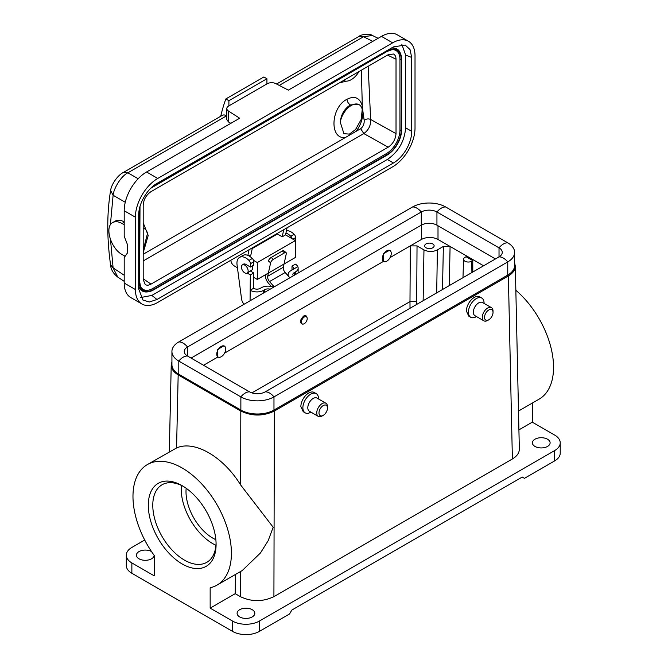 <?xml version="1.0" encoding="UTF-8"?>
<svg xmlns="http://www.w3.org/2000/svg" width="668" height="668" viewBox="0 0 668 668"><rect width="100%" height="100%" fill="white"/><g stroke="black" fill="none" stroke-linecap="round" stroke-linejoin="round"><path stroke-width="1" d="M124.198 224.774L122.127 223.555L124.198 222.361M125.108 256.303L122.127 254.55C110.746 248.471 104.308 226.569 112.725 222.569C115.347 221.15 118.478 221.484 122.127 223.555M359.025 71.534A15.815 9.135 -60 0 1 343.494 80.502M340.288 122.202L343.928 133.683L349.397 134.109L355.535 129.542L361.163 119.497L362.231 109.535A15.815 9.135 -60 0 0 359.167 104.692L358.482 104.291L350.324 104.934C344.329 108.859 340.989 114.62 340.288 122.202A15.815 9.135 -60 0 1 351.259 105.477A15.815 9.135 -60 0 1 359.167 104.692M143.194 250.283L147.478 233.524A15.815 9.135 -60 0 0 144.413 228.681L143.194 228.013M143.194 228.164A15.815 9.135 -60 0 1 144.413 228.681M362.298 105.811C359.718 97.653 354.608 95.482 346.968 99.298C330.911 107.055 329.032 139.403 345.306 137.566L356.036 131.371C360.495 125.617 362.808 119.079 362.966 111.748L364.169 120.315C364.394 123.805 363.225 126.594 360.662 128.699L363.826 133.583L143.194 260.963M364.169 120.315C366.273 118.804 368.435 118.528 370.64 119.472C370.957 125.325 368.686 130.026 363.826 133.583L388.2 147.185L151.018 284.117C148.739 285.386 146.818 285.52 145.248 284.518L143.194 279.608L143.194 205.176C143.67 199.431 146.275 194.914 151.018 191.632L388.2 54.701L393.485 54.016C395.139 54.876 395.982 56.605 396.024 59.21L396.024 133.633C395.548 139.387 392.943 143.904 388.2 147.185M391.331 48.113A20.992 12.116 -60 0 1 400.274 53.006L400.633 53.883A20.349 11.748 120 0 0 387.189 50.96L386.939 50.651M140.338 286.138A19.163 11.064 120 0 0 152.813 288.467L153.598 289.887A20.349 11.748 -60 0 1 148.463 291.757L147.519 291.891A20.992 12.116 -60 0 1 138.702 286.271M393.427 162.984C403.363 157.423 411.855 142.71 411.705 131.329L411.705 57.456L410.035 49.574L405.184 45.04L393.427 46.902L156.972 183.416C147.06 188.969 138.552 203.715 138.702 215.071L138.702 288.952L142.969 300.057L149.315 301.994L156.972 299.498L393.427 162.984L387.348 159.468C398.462 151.82 404.549 141.265 405.626 127.822L405.626 55.068L401.877 44.405M253.523 260.345L257.305 262.566L257.305 279.449L295.339 257.489L295.339 240.614L285.578 234.877L282.222 236.814L277.42 234A3.165 1.829 60 0 1 276.919 233.641M237.441 267.784L234.184 265.864A4.743 2.739 60 0 1 230.978 261.138L230.794 260.269M279.249 85.404L363.534 36.74L358.958 36.439C361.087 34.202 370.164 33.425 372.41 35.479L363.534 36.74L372.811 41.374M266.924 83.909L266.924 78.74L263.868 76.97L225.842 98.931L228.899 100.693L228.899 105.861L267.15 83.776A6.329 3.649 180 0 1 275.859 83.642L288.351 90.13L381.461 36.373L392.65 42.835A31.638 18.261 -60 0 1 408.465 41.266A31.638 18.261 -60 0 1 415.02 55.753L415.02 128.081A31.638 18.261 -60 0 1 392.65 166.825L157.757 302.437A31.638 18.261 -60 0 1 141.942 304.007A31.638 18.261 -60 0 1 135.387 289.52L135.387 217.192A31.638 18.261 -60 0 1 157.757 178.448L392.65 42.835M266.924 78.74L228.899 100.693M220.724 116.249A251.51 145.215 60 0 1 225.842 98.931M124.198 221.918C120.791 219.989 117.86 219.68 115.414 221.016L112.725 222.569M226.811 115.814L226.686 115.748A9.494 5.478 -120 0 0 222.177 115.405L123.43 172.419L127.872 172.803C120.056 176.744 113.41 189.879 113.109 195.256L110.612 190.455C106.847 213.142 106.83 237.942 110.562 264.854L113.109 267.901L117.76 277.078C113.276 273.546 110.871 269.471 110.562 264.854M257.305 279.449L253.648 277.295M257.305 262.566L295.339 240.614M252.404 247.795L250.901 254.9L249.064 255.961M282.222 236.814L283.716 229.717M285.578 234.877L287.073 227.78M408.465 41.266L397.276 34.811A31.638 18.261 120 0 0 381.461 36.373M157.757 178.448L146.576 171.985A31.638 18.261 120 0 0 124.198 210.737L124.198 236.213L127.605 244.989L127.605 252.738L124.198 257.589L124.198 283.065A31.638 18.261 120 0 0 130.753 297.544L141.942 304.007M146.576 171.985L239.687 118.228L228.439 111.022A6.329 3.649 180 0 1 226.811 108.575A6.329 3.649 180 0 1 228.665 105.995L228.899 105.861M230.819 123.346L228.439 121.918L226.811 119.597M247.152 273.095A4.743 2.739 60 0 1 242.927 271.15A4.743 2.739 60 0 1 241.666 265.739A4.743 2.739 60 0 1 242.409 264.879A4.743 2.739 60 0 1 246.634 266.824A4.743 2.739 60 0 1 247.886 272.235A4.743 2.739 60 0 1 247.152 273.095L252.587 269.521L252.22 265.639M249.047 249.732L247.853 255.393M140.764 297.51L151.87 295.423L156.972 299.498M387.348 159.468L151.87 295.423M152.813 288.467L386.405 153.607A19.163 11.064 120 0 0 399.957 130.135L399.957 59.302A19.163 11.064 120 0 0 391.707 49.666M143.194 252.729L148.213 235.478L143.194 222.803M361.363 70.19L362.298 105.82L362.966 111.756M339.528 82.799L346.425 81.17M295.339 244.814A4.743 2.739 -120 0 0 295.339 242.016M518.502 411.045L539.134 399.13A69.597 40.18 -120 0 0 551.701 350.784A69.597 40.18 -120 0 0 515.838 290.246M518.911 429.883L532.296 422.159L532.296 403.08M532.296 422.159L554.665 435.077A18.98 10.955 180 0 1 560.227 442.826A18.98 10.955 180 0 1 554.665 450.574L259.376 621.056A18.98 10.955 180 0 1 232.531 621.056L210.161 608.139L235.219 593.677L235.445 574.463M251.919 392.884L409.985 301.619L410.319 245.891L417.032 245.891L423.963 249.899C428.438 252.011 432.914 252.011 437.39 249.899L436.697 292.868M210.161 608.139L210.161 587.748A69.597 40.18 -120 0 0 217 585.11A69.597 40.18 -120 0 0 217 504.741A69.597 40.18 -120 0 0 147.394 464.561A69.597 40.18 -120 0 0 154.233 555.459L154.233 575.849L131.863 562.94L131.863 573.269L232.531 631.394L232.531 621.056M171.927 361.872L171.225 365.029C171.25 368.853 173.563 372.134 178.172 374.882L176.569 447.952C194.446 439.97 223.187 456.561 240.63 484.943L273.17 527.244L268.177 540.671L260.436 552.995L242.267 570.522M176.569 447.952L147.394 464.561M518.401 406.695L517.283 355.81M178.172 374.882L240.814 411.054C251.995 416.339 263.175 416.339 274.364 411.054L508.365 275.951C512.966 273.204 515.279 269.914 515.312 266.089L514.602 262.941M154.141 555.325A8.859 5.11 180 0 1 145.165 560.302A8.859 5.11 180 0 1 136.431 555.191A8.859 5.11 180 0 1 141.875 550.465A8.859 5.11 180 0 1 151.511 551.551M144.714 540.02L131.863 547.443A18.98 10.955 0 0 0 126.302 555.191A18.98 10.955 0 0 0 131.863 562.94M235.219 593.677L240.363 596.649C251.544 601.935 262.733 601.935 273.913 596.649L512.389 458.966C516.99 456.219 519.303 452.929 519.337 449.105L518.401 406.511M318.536 398.988L318.536 398.712A11.072 6.396 120 0 0 316.248 393.644L314.236 392.483A11.072 6.396 120 0 0 305.702 395.448A11.072 6.396 120 0 0 300.867 406.587L303.222 411.697L305.176 412.824A11.072 6.396 120 0 0 310.712 412.273L310.712 412.273M484.083 303.406L484.083 303.138A11.072 6.396 120 0 0 481.787 298.07L479.774 296.901A11.072 6.396 120 0 0 471.241 299.874A11.072 6.396 120 0 0 466.406 311.012L468.761 316.123L470.715 317.25A11.072 6.396 120 0 0 476.251 316.699L476.251 316.699M252.22 609.692A8.859 5.11 180 0 1 254.809 613.308A8.859 5.11 180 0 1 245.958 618.426A8.859 5.11 180 0 1 237.098 613.308A8.859 5.11 180 0 1 242.567 608.581A8.859 5.11 180 0 1 252.22 609.692M547.51 439.21A8.859 5.11 180 0 1 550.106 442.826A8.859 5.11 180 0 1 541.247 447.936A8.859 5.11 180 0 1 532.388 442.826A8.859 5.11 180 0 1 537.857 438.099A8.859 5.11 180 0 1 547.51 439.21M560.227 442.826L560.227 453.155A18.98 10.955 180 0 1 554.665 460.903L524.463 478.338L522.226 477.052L291.816 610.076L289.578 613.95L259.376 631.394A18.98 10.955 180 0 1 232.531 631.394M131.863 573.269A18.98 10.955 180 0 1 126.302 565.52L126.302 555.191M182.197 485.703L182.197 485.703A47.929 27.672 60 0 1 216.09 544.403A47.929 27.672 60 0 1 182.197 563.967A47.929 27.672 60 0 1 148.304 505.267A47.929 27.672 60 0 1 182.197 485.703M438.008 225.776L438.008 239.47L450.082 246.442L443.368 246.442L437.39 249.899M483.599 265.789L450.082 246.442L449.288 285.603M390.087 257.572L421.45 239.47L421.45 225.066M383.399 261.338L383.173 253.898L389.502 250.266L389.945 250.525A6.329 3.649 -60 0 1 390.914 255.594A6.329 3.649 -60 0 1 386.78 261.171A6.329 3.649 -60 0 1 383.616 261.48A6.329 3.649 -60 0 1 383.616 254.174A6.329 3.649 -60 0 1 389.945 250.525M383.465 261.397L224.548 353.147M217.86 356.912L217.634 349.473L223.955 345.84M217.927 356.971L203.548 365.271M438.008 239.47A11.707 6.755 -0 0 0 421.45 239.47M432.747 243.92A4.743 2.739 -0 0 0 427.578 243.327A4.743 2.739 -0 0 0 424.648 245.857A4.743 2.739 -0 0 0 429.39 248.596A4.743 2.739 -0 0 0 434.133 245.857A4.743 2.739 -0 0 0 432.747 243.92M472.769 260.595L466.055 256.721L464.961 257.355A4.743 2.739 0 0 0 463.575 259.242A4.743 2.739 0 0 0 466.456 261.814A4.743 2.739 0 0 0 471.675 261.23L472.769 260.595L472.794 272.035M303.456 324.03L302.804 324.189C299.398 323.003 299.673 320.289 303.648 316.048C305.284 315.221 306.37 315.563 306.904 317.075L307.113 317.843A4.117 2.346 120.6 0 0 304.332 317.016A4.117 2.346 120.6 0 0 301.393 322.034A4.117 2.346 120.6 0 0 303.456 324.03A4.117 2.346 120.6 0 0 306.32 321.55A4.117 2.346 120.6 0 0 307.113 317.843M410.01 308.282L409.985 301.619L416.698 301.627L416.707 304.416M186.172 488.266A37.967 21.919 -120 0 0 212.841 538.141A37.967 21.919 -120 0 0 215.856 539.686M183.333 486.379A44.764 25.843 -120 0 0 162.048 484.776A44.764 25.843 -120 0 0 155.193 520.648A44.764 25.843 -120 0 0 184.435 560.093A44.764 25.843 -120 0 0 206.821 562.314A44.764 25.843 -120 0 0 216.073 543.076M181.345 485.385A44.764 25.843 -120 0 0 212.841 543.694A44.764 25.843 -120 0 0 215.939 545.305M481.787 298.07A11.072 6.396 120 0 0 473.253 301.034A11.072 6.396 120 0 0 468.418 312.173A11.072 6.396 120 0 0 470.715 317.25M493.026 312.432L493.026 311.146A7.59 4.384 120 0 0 491.456 307.664L482.505 302.504A7.59 4.384 120 0 0 474.915 306.888A7.59 4.384 120 0 0 474.915 315.655L483.866 320.815A7.59 4.384 120 0 0 487.657 320.44L488.776 319.797A6.012 3.474 120 0 0 493.026 312.432A6.012 3.474 120 0 0 488.776 309.985A6.012 3.474 120 0 0 484.525 317.342A6.012 3.474 120 0 0 488.776 319.797L487.657 320.44M491.456 307.664A7.59 4.384 120 0 0 483.866 312.048A7.59 4.384 120 0 0 483.866 320.815M221.242 356.745A6.329 3.649 -60 0 1 218.077 357.054A6.329 3.649 -60 0 1 218.077 349.748A6.329 3.649 -60 0 1 224.406 346.099A6.329 3.649 -60 0 1 225.375 351.168A6.329 3.649 -60 0 1 221.242 356.745M316.248 393.644A11.072 6.396 120 0 0 307.714 396.608A11.072 6.396 120 0 0 302.88 407.756A11.072 6.396 120 0 0 305.176 412.824M327.487 408.006L327.487 406.72A7.59 4.384 120 0 0 325.917 403.247L316.966 398.078A7.59 4.384 120 0 0 309.376 402.462A7.59 4.384 120 0 0 309.376 411.229L318.319 416.398A7.59 4.384 120 0 0 322.118 416.014L323.237 415.371A6.012 3.474 120 0 0 327.487 408.006A6.012 3.474 120 0 0 323.237 405.559A6.012 3.474 120 0 0 318.987 412.916A6.012 3.474 120 0 0 323.237 415.371L322.118 416.014M325.917 403.247A7.59 4.384 120 0 0 318.319 407.63A7.59 4.384 120 0 0 318.319 416.398M289.703 277.637A9.494 5.544 0.6 0 0 289.887 277.796L285.178 272.511A4.743 2.739 60 0 1 283.332 267.242L286.28 253.79A3.165 1.378 129.9 0 0 286.079 252.654A3.165 1.378 129.9 0 0 284.535 252.846L282.355 251.018L271.175 257.472L273.354 259.301A3.165 1.378 129.9 0 0 270.624 262.825L268.444 261.004A3.165 1.378 -50.1 0 1 271.175 257.472M284.535 252.846L273.354 259.301M282.355 251.018A3.165 1.378 -50.1 0 1 283.892 250.826L286.079 252.654M265.438 274.757A7.907 4.567 -120 0 0 268.553 283.324L271.342 286.488M274.197 286.856L269.521 281.554A4.743 2.739 60 0 1 267.676 276.276L270.624 262.825M283.332 267.242L267.676 276.276M291.974 270.031L292.016 266.089A4.743 2.772 -179.4 0 1 293.402 268.077A4.743 2.772 -179.4 0 1 292.016 270.014L297.828 266.657A9.494 5.544 0.6 0 0 295.373 264.152L292.016 266.089M273.604 287.198A9.494 5.544 0.6 0 0 261.363 287.708L260.244 288.351A4.743 2.772 -179.4 0 1 253.539 288.309L253.69 272.961L250.333 274.899L250.183 290.246A9.494 5.544 0.6 0 0 254.433 291.707A9.494 5.544 0.6 0 0 263.601 290.329L264.72 289.687A4.743 2.772 -179.4 0 1 270.148 289.186M250.074 300.775L250.333 274.899L247.218 273.062M295.339 274.648L295.373 271.993A9.494 5.544 0.6 0 0 298.153 268.127A9.494 5.544 0.6 0 0 297.828 266.657L290.897 270.657A9.494 5.544 0.6 0 0 288.117 274.523A9.494 5.544 0.6 0 0 288.76 276.569M293.336 275.8A4.743 2.772 -179.4 0 1 292.86 274.573A4.743 2.772 -179.4 0 1 294.254 272.636L294.229 275.291M250.575 271.124L253.69 272.961M244.062 304.249A6.329 3.649 60 0 1 241.557 298.963L237.065 264.92A12.659 7.306 60 0 1 239.57 257.38L242.927 255.443A12.659 7.306 60 0 1 252.329 258.474A3.165 1.829 60 0 1 253.798 261.781L253.765 265.129L250.408 267.066L245.933 264.428A4.826 2.789 -120 0 0 243.486 264.161A4.826 2.789 -120 0 0 243.085 264.478M253.539 288.309L250.183 290.246M239.57 257.38A12.659 7.306 60 0 1 248.972 260.411A3.165 1.829 60 0 1 250.442 263.718L250.408 267.066M292.183 238.76A3.165 1.829 -120 0 0 290.805 236.263A12.659 7.306 -120 0 0 285.962 233.04M286.455 230.736A12.659 7.306 60 0 1 294.162 234.326A3.165 1.829 60 0 1 295.632 237.624L295.339 241.123M295.373 271.993L294.254 272.636M514.602 265.522A23.413 13.519 180 0 1 507.747 275.082L507.747 261.923A12.659 7.306 -120 0 0 499.021 256.888L265.246 391.857A11.072 6.396 0 0 1 249.59 391.857L187.508 356.019A11.072 6.396 0 0 1 184.268 351.493A11.072 6.396 0 0 1 187.508 346.976L187.508 356.019A12.659 7.306 -60 0 0 178.79 361.054L240.864 396.892A23.413 13.519 0 0 0 273.972 396.892L507.747 261.923A23.413 13.519 180 0 0 514.602 252.37L514.602 265.522M514.602 252.37A23.413 13.519 180 0 0 507.747 242.81L445.665 206.971A23.413 13.519 0 0 0 412.557 206.971L178.79 341.941A23.413 13.519 0 0 0 171.927 351.493L171.927 364.653A23.413 13.519 0 0 0 178.79 374.205L240.864 410.052A23.413 13.519 0 0 0 273.972 410.052L507.747 275.082M171.927 351.493A23.413 13.519 0 0 0 178.79 361.054L178.79 374.205M445.665 206.971A12.659 7.306 120 0 0 436.939 212.006A11.072 6.396 0 0 0 421.283 212.006L187.508 346.976A12.659 7.306 60 0 0 178.79 341.941M507.747 242.81A12.659 7.306 120 0 0 499.021 247.845L436.939 212.006L436.939 225.166A11.072 6.396 0 0 0 421.283 225.166L191.073 358.073M436.939 225.166L495.456 258.95M499.021 247.845A11.072 6.396 180 0 1 502.261 252.37A11.072 6.396 180 0 1 499.021 256.888L499.021 247.845M360.662 128.699L356.036 131.371M387.498 55.102L396.024 59.21M396.024 133.633L370.64 119.472L368.151 66.266M143.194 278.765L151.018 284.117M139.595 210.62L139.595 281.353A19.806 11.431 -60 0 0 140.514 286.589A19.806 11.431 -60 0 0 153.598 289.436L387.189 154.575A19.806 11.431 120 0 0 401.192 130.318L401.577 59.268A20.349 11.748 120 0 0 400.633 53.883L401.593 59.318L401.577 130.101L401.577 59.36M399.957 130.135L401.593 130.151C400.742 140.706 395.957 148.997 387.231 155.009L342.058 181.078M387.273 154.976A20.349 11.748 120 0 0 401.577 130.193M386.405 153.607L387.24 155.009L153.64 289.87L148.463 291.757A20.349 11.748 -60 0 1 139.203 281.579L139.061 210.729M139.954 206.688A19.806 11.431 -60 0 0 139.595 210.529L139.203 210.746A20.349 11.748 -60 0 1 139.228 209.727M153.189 186.063A20.349 11.748 -60 0 1 153.598 185.821L387.189 50.96L342.058 77.463M153.556 185.771L153.598 186.272A19.806 11.431 -60 0 0 150.893 188.134M139.595 281.353L138.702 281.504M341.974 181.128L311.856 198.513M311.781 198.563L289.486 211.43M289.411 211.48L251.46 233.391M251.377 233.433L229.091 246.3M229.007 246.35L198.889 263.735M198.805 263.785L153.682 289.837M411.705 131.329L405.626 127.822M405.626 55.068L411.705 57.456M252.245 248.529L277.42 234M110.37 224.899L113.109 195.256L125.258 202.27M124.198 275.233L113.109 267.901L110.521 239.804M226.686 115.748L127.872 172.803L138.159 178.74M135.387 217.192L124.198 210.737M228.439 121.918L228.439 111.022M135.387 289.52L124.198 283.065M311.781 94.948L289.486 107.815M289.411 107.857L251.46 129.767M251.377 129.817L229.091 142.685M229.007 142.735L198.889 160.12M198.805 160.17L153.682 186.222M399.957 59.302L401.192 59.494A19.806 11.431 120 0 0 392.183 49.591A19.806 11.431 120 0 0 387.189 51.411M341.974 77.513L311.856 94.898M345.306 137.566L143.194 254.249M350.324 104.934C348.37 103.582 347.251 101.703 346.968 99.298M423.145 300.692L423.963 249.899M417.032 245.891L416.698 301.627M240.63 484.943L240.814 411.054M240.363 596.649L240.422 571.591M274.364 411.054L273.913 596.649M512.389 458.966L508.365 275.951M554.665 460.903L554.665 450.574M259.376 621.056L259.376 631.394M442.492 289.528L443.368 246.442M471.925 272.536L471.675 261.23M285.178 272.511L269.521 281.554M263.601 290.329L263.576 292.985M264.695 292.342L264.72 289.687M253.798 261.781L250.442 263.718M252.329 258.474L248.972 260.411M295.632 237.624L292.918 239.194M294.162 234.326L290.805 236.263M273.972 410.052L273.972 396.892A12.659 7.306 -120 0 0 265.246 391.857M240.864 410.052L240.864 396.892A12.659 7.306 -60 0 1 249.59 391.857M412.557 206.971A12.659 7.306 60 0 1 421.283 212.006L421.283 225.166M358.958 36.439L276.569 84.009M124.198 281.337L117.76 277.078M378.096 38.318L372.41 35.479M123.438 172.419C117.643 175.183 111.297 184.602 110.604 190.455M226.811 108.575L226.811 119.564M392.183 49.591L387.231 51.394L150.759 188.267M140.514 286.589L139.604 281.403L140.004 206.487M356.537 128.306L355.551 129.55M242.409 264.879L243.962 263.977M242.492 570.397L217 585.11M515.312 266.089L517.299 356.42M169.313 451.902L171.225 365.029M463.575 259.242L462.982 277.696M383.616 261.48L383.165 261.221M224.406 346.099L223.947 345.832M218.077 357.054L217.626 356.796M298.103 273.053L298.153 268.127M288.117 274.523L288.1 275.826"/></g></svg>
